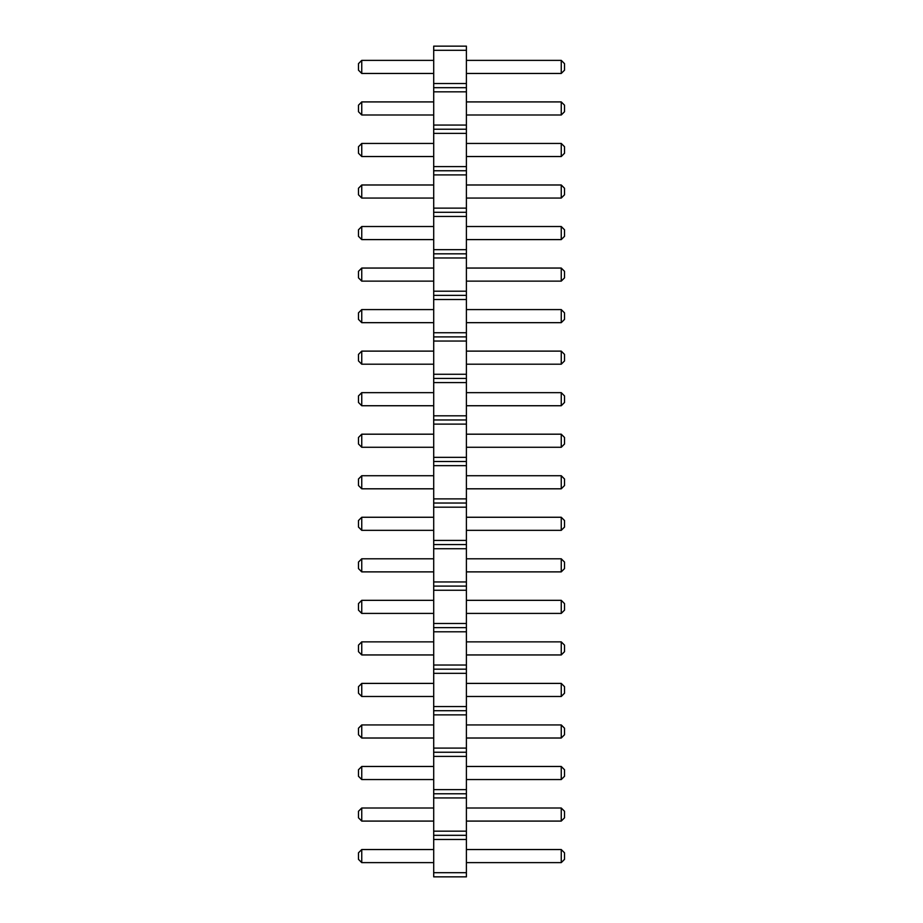 <?xml version="1.0" encoding="UTF-8"?>
<svg xmlns="http://www.w3.org/2000/svg" width="923" height="923" viewBox="0 0 923 923"><rect width="100%" height="100%" fill="white"/><g stroke="black" fill="none" stroke-linecap="round" stroke-linejoin="round"><path stroke-width="1.38" d="M433.706 50.304L466.403 50.304L466.403 46.15L433.706 46.15L433.706 91.838L466.403 91.838L466.403 876.85L433.706 876.85L433.706 872.697L466.403 872.697M433.706 87.685L466.403 87.685L466.403 91.838M433.706 91.838L433.706 872.697M433.706 83.532L466.403 83.532L466.403 87.685M433.706 125.067L466.403 125.067M466.403 50.304L466.403 83.532M433.706 839.469L466.403 839.469M433.706 835.315L466.403 835.315M433.706 831.162L466.403 831.162M433.706 797.934L466.403 797.934M433.706 793.78L466.403 793.78M433.706 789.626L466.403 789.626M433.706 756.399L466.403 756.399M433.706 752.245L466.403 752.245M433.706 748.091L466.403 748.091M433.706 714.864L466.403 714.864M433.706 710.71L466.403 710.71M433.706 706.557L466.403 706.557M433.706 673.329L466.403 673.329M433.706 669.175L466.403 669.175M433.706 665.022L466.403 665.022M433.706 631.794L466.403 631.794M433.706 627.64L466.403 627.64M433.706 623.486L466.403 623.486M433.706 590.259L466.403 590.259M433.706 586.105L466.403 586.105M433.706 581.952L466.403 581.952M433.706 548.724L466.403 548.724M433.706 544.57L466.403 544.57M433.706 540.417L466.403 540.417M433.706 507.189L466.403 507.189M433.706 503.035L466.403 503.035M433.706 498.882L466.403 498.882M433.706 465.654L466.403 465.654M433.706 461.5L466.403 461.5M433.706 457.346L466.403 457.346M433.706 424.119L466.403 424.119M433.706 419.965L466.403 419.965M433.706 415.811L466.403 415.811M433.706 382.584L466.403 382.584M433.706 378.43L466.403 378.43M433.706 374.276L466.403 374.276M433.706 341.049L466.403 341.049M433.706 336.895L466.403 336.895M433.706 332.741L466.403 332.741M433.706 299.514L466.403 299.514M433.706 295.36L466.403 295.36M433.706 291.207L466.403 291.207M433.706 257.978L466.403 257.978M433.706 253.825L466.403 253.825M433.706 249.672L466.403 249.672M433.706 216.444L466.403 216.444M433.706 212.29L466.403 212.29M433.706 208.137L466.403 208.137M433.706 174.909L466.403 174.909M433.706 170.755L466.403 170.755M433.706 166.602L466.403 166.602M433.706 133.374L466.403 133.374M433.706 129.22L466.403 129.22M433.706 641.866L361.747 641.866L361.747 654.949L433.706 654.949M433.706 683.401L361.747 683.401L361.747 696.484L433.706 696.484M433.706 724.936L361.747 724.936L361.747 738.019L433.706 738.019M433.706 517.261L361.747 517.261L361.747 530.344L433.706 530.344M433.706 558.796L361.747 558.796L361.747 571.879L433.706 571.879M433.706 600.331L361.747 600.331L361.747 613.414L433.706 613.414M433.706 475.726L361.747 475.726L361.747 488.809L433.706 488.809M433.706 434.191L361.747 434.191L361.747 447.274L433.706 447.274M433.706 143.446L361.747 143.446L361.747 156.529L433.706 156.529M433.706 198.064L361.747 198.064L361.747 184.981L433.706 184.981M433.706 239.599L361.747 239.599L361.747 226.516L433.706 226.516M433.706 351.121L361.747 351.121L361.747 364.204L433.706 364.204M433.706 309.586L361.747 309.586L361.747 322.669L433.706 322.669M433.706 268.051L361.747 268.051L361.747 281.134L433.706 281.134M433.706 405.739L361.747 405.739L361.747 392.656L433.706 392.656M433.706 60.376L361.747 60.376L361.747 73.459L433.706 73.459M433.706 101.911L361.747 101.911L361.747 114.994L433.706 114.994M433.706 808.006L361.747 808.006L361.747 821.089L433.706 821.089M433.706 779.554L361.747 779.554L361.747 766.471L433.706 766.471M433.706 849.541L361.747 849.541L361.747 862.624L433.706 862.624M466.403 641.866L561.253 641.866L561.253 654.949L564.518 651.673L564.518 645.142L561.253 641.866M466.403 654.949L561.253 654.949M466.403 683.401L561.253 683.401L561.253 696.484L564.518 693.208L564.518 686.677L561.253 683.401M466.403 696.484L561.253 696.484M466.403 724.936L561.253 724.936L561.253 738.019L564.518 734.743L564.518 728.212L561.253 724.936M466.403 738.019L561.253 738.019M466.403 517.261L561.253 517.261L561.253 530.344L564.518 527.068L564.518 520.537L561.253 517.261M466.403 530.344L561.253 530.344M466.403 558.796L561.253 558.796L561.253 571.879L564.518 568.603L564.518 562.072L561.253 558.796M466.403 571.879L561.253 571.879M466.403 600.331L561.253 600.331L561.253 613.414L564.518 610.138L564.518 603.607L561.253 600.331M466.403 613.414L561.253 613.414M466.403 475.726L561.253 475.726L561.253 488.809L564.518 485.533L564.518 479.002L561.253 475.726M466.403 488.809L561.253 488.809M466.403 434.191L561.253 434.191L561.253 447.274L564.518 443.998L564.518 437.467L561.253 434.191M466.403 447.274L561.253 447.274M466.403 143.446L561.253 143.446L561.253 156.529L564.518 153.253L564.518 146.722L561.253 143.446M466.403 156.529L561.253 156.529M466.403 198.064L561.253 198.064L564.518 194.788L564.518 188.257L561.253 184.981L561.253 198.064M466.403 184.981L561.253 184.981M466.403 239.599L561.253 239.599L564.518 236.323L564.518 229.792L561.253 226.516L561.253 239.599M466.403 226.516L561.253 226.516M466.403 351.121L561.253 351.121L561.253 364.204L564.518 360.928L564.518 354.397L561.253 351.121M466.403 364.204L561.253 364.204M466.403 309.586L561.253 309.586L561.253 322.669L564.518 319.393L564.518 312.862L561.253 309.586M466.403 322.669L561.253 322.669M466.403 268.051L561.253 268.051L561.253 281.134L564.518 277.858L564.518 271.327L561.253 268.051M466.403 281.134L561.253 281.134M466.403 405.739L561.253 405.739L564.518 402.463L564.518 395.932L561.253 392.656L561.253 405.739M466.403 392.656L561.253 392.656M466.403 60.376L561.253 60.376L561.253 73.459L564.518 70.183L564.518 63.652L561.253 60.376M466.403 73.459L561.253 73.459M466.403 101.911L561.253 101.911L561.253 114.994L564.518 111.718L564.518 105.187L561.253 101.911M466.403 114.994L561.253 114.994M466.403 808.006L561.253 808.006L561.253 821.089L564.518 817.813L564.518 811.282L561.253 808.006M466.403 821.089L561.253 821.089M466.403 779.554L561.253 779.554L564.518 776.278L564.518 769.747L561.253 766.471L561.253 779.554M466.403 766.471L561.253 766.471M466.403 849.541L561.253 849.541L561.253 862.624L564.518 859.348L564.518 852.817L561.253 849.541M466.403 862.624L561.253 862.624M361.747 654.949L358.482 651.673L358.482 645.142L361.747 641.866M361.747 683.401L358.482 686.677L358.482 693.208L361.747 696.484M361.747 738.019L358.482 734.743L358.482 728.212L361.747 724.936M361.747 530.344L358.482 527.068L358.482 520.537L361.747 517.261M361.747 571.879L358.482 568.603L358.482 562.072L361.747 558.796M361.747 600.331L358.482 603.607L358.482 610.138L361.747 613.414M361.747 488.809L358.482 485.533L358.482 479.002L361.747 475.726M361.747 447.274L358.482 443.998L358.482 437.467L361.747 434.191M361.747 156.529L358.482 153.253L358.482 146.722L361.747 143.446M361.747 184.981L358.482 188.257L358.482 194.788L361.747 198.064M361.747 226.516L358.482 229.792L358.482 236.323L361.747 239.599M361.747 364.204L358.482 360.928L358.482 354.397L361.747 351.121M361.747 322.669L358.482 319.393L358.482 312.862L361.747 309.586M361.747 281.134L358.482 277.858L358.482 271.327L361.747 268.051M361.747 392.656L358.482 395.932L358.482 402.463L361.747 405.739M361.747 73.459L358.482 70.183L358.482 63.652L361.747 60.376M361.747 114.994L358.482 111.718L358.482 105.187L361.747 101.911M361.747 808.006L358.482 811.282L358.482 817.813L361.747 821.089M361.747 766.471L358.482 769.747L358.482 776.278L361.747 779.554M361.747 862.624L358.482 859.348L358.482 852.817L361.747 849.541"/></g></svg>
